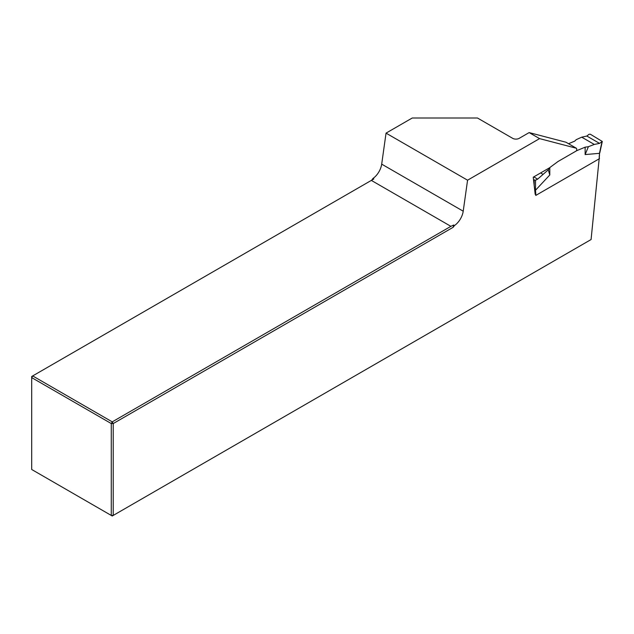 <?xml version="1.0" encoding="UTF-8"?>
<svg xmlns="http://www.w3.org/2000/svg" width="634" height="634" viewBox="0 0 634 634"><rect width="100%" height="100%" fill="white"/><g stroke="black" fill="none" stroke-linecap="round" stroke-linejoin="round"><path stroke-width="0.95" d="M549.726 167.685L533.249 177.195L535.191 194.337L535.754 194.012M576.385 148.253L539.574 138.616L467.567 180.199L386.043 133.132L412.243 118.003L477.457 118.003L512.676 138.339A4.612 2.663 180 0 0 519.191 138.339L529.144 132.593L565.948 142.222L576.385 148.253A3.225 1.862 -60 0 1 576.472 150.844M467.567 180.199L463.216 211.201A13.837 7.988 -60 0 1 454.475 225.53L453.231 227.249L113.224 423.56L113.224 515.426L591.078 239.541L599.162 158.825L535.754 195.438L535.754 193.013L535.064 193.204M539.574 138.616L529.144 132.593M112.242 515.997L113.224 515.426L111.267 515.426L111.267 423.56L31.7 377.618L31.7 469.493L112.242 515.997M371.714 180.183L372.958 178.463A13.837 7.988 -60 0 0 381.692 164.135L386.043 133.132M371.342 180.405L450.901 226.338L112.242 421.864L32.675 375.922L31.7 377.618L31.7 376.493L373.83 178.962L372.958 178.463M454.475 225.53L453.603 225.022L453.231 227.249M450.901 226.338L453.603 225.022M112.242 421.864L113.224 423.56L111.267 423.56L112.242 421.864M599.178 156.392L599.447 158.445A0.919 0.531 180 0 1 599.178 158.817L599.487 153.341L585.134 154.569L588.407 146.684L594.296 144.433L599.558 143.387L602.292 141.461L590.286 134.202L588.962 134.329L586.846 136.048L581.719 137.174L576.227 139.654L574.705 141.144L568.524 143.712M585.134 154.569L585.134 147.175L588.407 146.684M535.754 193.013L535.468 190.287L549.797 174.968L549.797 167.574L558.007 161.504L576.924 150.583L585.134 147.175M594.296 144.433L581.719 137.174M599.487 153.341L599.447 156.051M602.292 141.461L599.748 153.04M549.797 174.968L548.275 169.849L537.648 179.129L535.54 180.207L533.543 179.755M549.797 167.574L548.275 169.849M542.775 174.176L540.628 172.939M535.453 190.311L534.763 190.517M463.216 211.201L381.692 164.135M599.463 153.349L601.983 141.85M599.558 143.387L586.846 136.048M535.468 190.287L535.54 180.207M534.208 180.143L534.177 185.358M537.648 179.129L533.773 176.894"/></g></svg>
